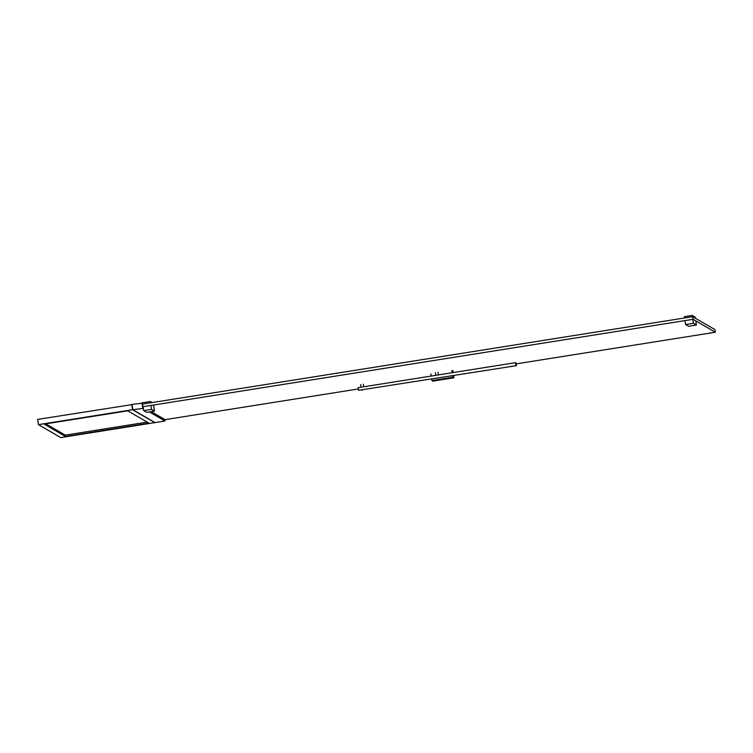 <?xml version="1.0" encoding="UTF-8"?>
<svg xmlns="http://www.w3.org/2000/svg" width="753" height="753" viewBox="0 0 753 753"><rect width="100%" height="100%" fill="white"/><g stroke="black" fill="none" stroke-linecap="round" stroke-linejoin="round"><path stroke-width="1.13" d="M143.108 406.912L142.383 404.107L692.685 316.684L693.08 319.31L715.35 332.233L516.172 363.878M692.685 316.684L714.945 329.607L715.35 332.233M358.39 388.943L165.048 419.656L151.24 411.637M142.788 406.733L693.08 319.31M152.125 402.554L150.327 401.509L142.468 402.761L142.665 404.06M143.07 406.686L143.672 410.639L146.647 412.371L154.506 411.119L151.532 409.387L143.672 410.639M153.574 405.01L154.506 411.119M150.327 401.509L150.525 402.808M150.929 405.434L151.532 409.387M684.581 317.964L684.383 316.674L692.242 315.422L692.44 316.721M692.845 319.347L693.447 323.301L696.421 325.032L688.562 326.275L685.588 324.552L693.447 323.301M692.242 315.422L695.217 317.154L695.386 318.246M695.791 320.872L696.421 325.032M684.985 320.59L685.588 324.552M430.904 373.874L431.234 376.058M431.704 379.126L431.921 380.547L432.919 381.122L453.88 377.79L452.892 377.215L431.921 380.547M452.751 370.41L453.08 372.584M453.551 375.662L453.88 377.79M451.866 370.551L452.205 372.726M452.675 375.803L452.892 377.215M516.445 365.666L516.04 363.04L515.419 362.682L358.193 387.663L358.597 390.289L516.445 365.666L358.597 390.289M515.419 362.682L515.824 365.309M362.955 389.913L361.515 390.045L362.955 389.913M437.644 378.053L436.203 378.175L437.644 378.053M512.322 366.184L510.882 366.316L512.322 366.184M131.991 404.625L37.65 419.393L38.45 424.645L60.72 437.578L154.77 422.64L132.5 409.707L38.45 424.645M131.7 404.455L132.5 409.707M44.192 424.099L65.464 436.458L149.028 423.177L127.756 410.827L44.192 424.099M45.811 423.845L65.266 435.14L65.464 436.458M65.266 435.14L147.212 422.122M142.533 403.184L131.963 404.417L132.763 409.67L155.033 422.593L164.992 421.012L149.358 411.938M164.756 419.487L164.992 421.012M143.334 408.437L132.763 409.67M141.922 402.827L142.722 408.079M363.708 386.788L363.313 384.162M361.082 387.202L360.678 384.576M438.397 374.919L437.992 372.293M435.771 375.333L435.366 372.707"/></g></svg>
